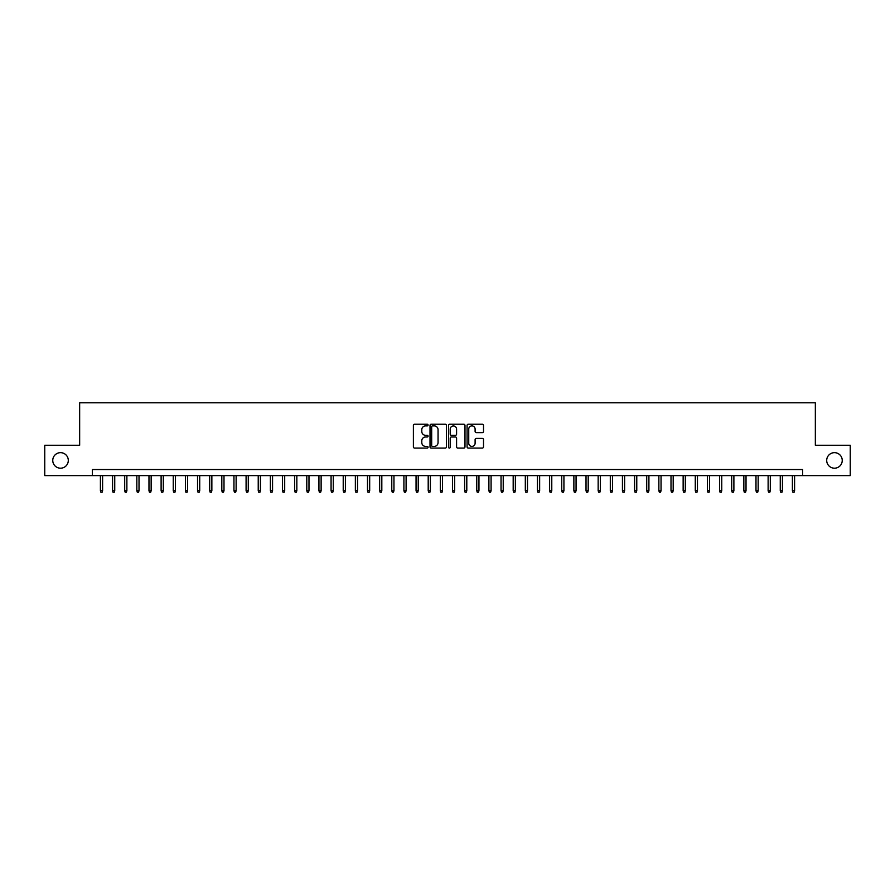 <?xml version="1.0" encoding="UTF-8"?>
<svg xmlns="http://www.w3.org/2000/svg" width="895" height="895" viewBox="0 0 895 895"><rect width="100%" height="100%" fill="white"/><g stroke="black" fill="none" stroke-linecap="round" stroke-linejoin="round"><path stroke-width="1.34" d="M428.078 425.069A0.839 0.839 0 0 0 427.239 424.23L414.586 424.23A1.197 1.197 0 0 0 413.389 425.427L413.389 446.873A1.197 1.197 0 0 0 414.586 448.071L427.239 448.071A0.839 0.839 0 0 0 428.078 447.231A0.839 0.839 0 0 0 427.239 446.392L425.606 446.392A3.815 3.815 0 0 1 421.791 442.589L421.791 440.799A3.815 3.815 0 0 1 425.606 436.984L427.239 436.984A0.839 0.839 0 0 0 428.078 436.145A0.839 0.839 0 0 0 427.239 435.317L425.606 435.317A3.815 3.815 0 0 1 421.791 431.502L421.791 429.712A3.815 3.815 0 0 1 425.606 425.897L427.239 425.897A0.839 0.839 0 0 0 428.078 425.069M826.7 460.433A7.764 7.764 0 0 0 834.464 468.197A7.764 7.764 0 0 0 842.24 460.433A7.764 7.764 0 0 0 834.464 452.657A7.764 7.764 0 0 0 826.7 460.433M52.76 460.433A7.764 7.764 0 0 0 60.536 468.197A7.764 7.764 0 0 0 68.3 460.433A7.764 7.764 0 0 0 60.536 452.657A7.764 7.764 0 0 0 52.76 460.433M482.327 432.632A1.197 1.197 0 0 0 483.513 431.446L483.513 425.427A1.197 1.197 0 0 0 482.327 424.23L468.264 424.23A1.197 1.197 0 0 0 467.078 425.427L467.078 446.873A1.197 1.197 0 0 0 468.264 448.071L482.327 448.071A1.197 1.197 0 0 0 483.513 446.873L483.513 439.602A1.197 1.197 0 0 0 482.327 438.416L476.308 438.416A1.197 1.197 0 0 0 475.111 439.602L475.111 443.204A3.188 3.188 0 0 1 471.933 446.392A3.188 3.188 0 0 1 468.745 443.204L468.745 429.085A3.188 3.188 0 0 1 471.933 425.897A3.188 3.188 0 0 1 475.111 429.085L475.111 431.446A1.197 1.197 0 0 0 476.308 432.632L482.327 432.632M92.398 475.603L44.75 475.603L44.75 445.251L79.655 445.251L79.655 402.761L815.345 402.761L815.345 445.251L850.25 445.251L850.25 475.603L802.602 475.603L802.602 469.539L92.398 469.539L92.398 475.603L802.602 475.603M446.46 425.427A1.197 1.197 0 0 0 445.262 424.23L431.2 424.23A1.197 1.197 0 0 0 430.014 425.427L430.014 446.873A1.197 1.197 0 0 0 431.2 448.071L445.262 448.071A1.197 1.197 0 0 0 446.46 446.873L446.46 425.427M449.737 424.23L463.8 424.23A1.197 1.197 0 0 1 464.986 425.427L464.986 446.873A1.197 1.197 0 0 1 463.8 448.071L457.781 448.071A1.197 1.197 0 0 1 456.584 446.873L456.584 438.17A1.197 1.197 0 0 0 455.398 436.984L451.404 436.984A1.197 1.197 0 0 0 450.207 438.17L450.207 447.231A0.839 0.839 0 0 1 449.379 448.071A0.839 0.839 0 0 1 448.54 447.231L448.54 425.427A1.197 1.197 0 0 1 449.737 424.23M432.52 425.897A0.839 0.839 0 0 0 431.681 426.736L431.681 445.565A0.839 0.839 0 0 0 432.52 446.392L434.243 446.392A3.815 3.815 0 0 0 438.058 442.589L438.058 429.712A3.815 3.815 0 0 0 434.243 425.897L432.52 425.897M456.584 429.152A3.188 3.188 0 0 0 453.396 425.964A3.188 3.188 0 0 0 450.207 429.152L450.207 434.12A1.197 1.197 0 0 0 451.404 435.317L455.398 435.317A1.197 1.197 0 0 0 456.584 434.12L456.584 429.152M102.601 490.661L102.108 492.239L100.9 492.239L100.408 490.661L102.601 490.661L102.601 475.603M100.408 490.661L100.408 475.603M114.739 490.661L114.258 492.239L113.038 492.239L112.557 490.661L114.739 490.661L114.739 475.603M112.557 490.661L112.557 475.603M126.877 490.661L126.396 492.239L125.177 492.239L124.696 490.661L126.877 490.661L126.877 475.603M124.696 490.661L124.696 475.603M139.016 490.661L138.535 492.239L137.315 492.239L136.834 490.661L139.016 490.661L139.016 475.603M136.834 490.661L136.834 475.603M151.154 490.661L150.673 492.239L149.454 492.239L148.973 490.661L151.154 490.661L151.154 475.603M148.973 490.661L148.973 475.603M163.304 490.661L162.812 492.239L161.603 492.239L161.111 490.661L163.304 490.661L163.304 475.603M161.111 490.661L161.111 475.603M175.442 490.661L174.95 492.239L173.742 492.239L173.25 490.661L175.442 490.661L175.442 475.603M173.25 490.661L173.25 475.603M187.581 490.661L187.089 492.239L185.88 492.239L185.399 490.661L187.581 490.661L187.581 475.603M185.399 490.661L185.399 475.603M199.719 490.661L199.238 492.239L198.019 492.239L197.538 490.661L199.719 490.661L199.719 475.603M197.538 490.661L197.538 475.603M211.858 490.661L211.377 492.239L210.157 492.239L209.676 490.661L211.858 490.661L211.858 475.603M209.676 490.661L209.676 475.603M223.996 490.661L223.515 492.239L222.296 492.239L221.815 490.661L223.996 490.661L223.996 475.603M221.815 490.661L221.815 475.603M236.135 490.661L235.653 492.239L234.445 492.239L233.953 490.661L236.135 490.661L236.135 475.603M233.953 490.661L233.953 475.603M248.284 490.661L247.792 492.239L246.584 492.239L246.091 490.661L248.284 490.661L248.284 475.603M246.091 490.661L246.091 475.603M260.423 490.661L259.93 492.239L258.722 492.239L258.23 490.661L260.423 490.661L260.423 475.603M258.23 490.661L258.23 475.603M272.561 490.661L272.08 492.239L270.861 492.239L270.38 490.661L272.561 490.661L272.561 475.603M270.38 490.661L270.38 475.603M284.699 490.661L284.218 492.239L282.999 492.239L282.518 490.661L284.699 490.661L284.699 475.603M282.518 490.661L282.518 475.603M296.838 490.661L296.357 492.239L295.137 492.239L294.656 490.661L296.838 490.661L296.838 475.603M294.656 490.661L294.656 475.603M308.976 490.661L308.495 492.239L307.276 492.239L306.795 490.661L308.976 490.661L308.976 475.603M306.795 490.661L306.795 475.603M321.126 490.661L320.634 492.239L319.425 492.239L318.933 490.661L321.126 490.661L321.126 475.603M318.933 490.661L318.933 475.603M333.264 490.661L332.772 492.239L331.564 492.239L331.072 490.661L333.264 490.661L333.264 475.603M331.072 490.661L331.072 475.603M345.403 490.661L344.911 492.239L343.702 492.239L343.221 490.661L345.403 490.661L345.403 475.603M343.221 490.661L343.221 475.603M357.541 490.661L357.06 492.239L355.841 492.239L355.36 490.661L357.541 490.661L357.541 475.603M355.36 490.661L355.36 475.603M369.68 490.661L369.199 492.239L367.979 492.239L367.498 490.661L369.68 490.661L369.68 475.603M367.498 490.661L367.498 475.603M381.818 490.661L381.337 492.239L380.118 492.239L379.637 490.661L381.818 490.661L381.818 475.603M379.637 490.661L379.637 475.603M393.957 490.661L393.476 492.239L392.267 492.239L391.775 490.661L393.957 490.661L393.957 475.603M391.775 490.661L391.775 475.603M406.106 490.661L405.614 492.239L404.406 492.239L403.913 490.661L406.106 490.661L406.106 475.603M403.913 490.661L403.913 475.603M418.245 490.661L417.752 492.239L416.544 492.239L416.052 490.661L418.245 490.661L418.245 475.603M416.052 490.661L416.052 475.603M430.383 490.661L429.902 492.239L428.683 492.239L428.202 490.661L430.383 490.661L430.383 475.603M428.202 490.661L428.202 475.603M442.522 490.661L442.04 492.239L440.821 492.239L440.34 490.661L442.522 490.661L442.522 475.603M440.34 490.661L440.34 475.603M454.66 490.661L454.179 492.239L452.959 492.239L452.478 490.661L454.66 490.661L454.66 475.603M452.478 490.661L452.478 475.603M466.798 490.661L466.317 492.239L465.098 492.239L464.617 490.661L466.798 490.661L466.798 475.603M464.617 490.661L464.617 475.603M478.948 490.661L478.456 492.239L477.248 492.239L476.755 490.661L478.948 490.661L478.948 475.603M476.755 490.661L476.755 475.603M491.086 490.661L490.594 492.239L489.386 492.239L488.894 490.661L491.086 490.661L491.086 475.603M488.894 490.661L488.894 475.603M503.225 490.661L502.733 492.239L501.524 492.239L501.043 490.661L503.225 490.661L503.225 475.603M501.043 490.661L501.043 475.603M515.363 490.661L514.882 492.239L513.663 492.239L513.182 490.661L515.363 490.661L515.363 475.603M513.182 490.661L513.182 475.603M527.502 490.661L527.021 492.239L525.801 492.239L525.32 490.661L527.502 490.661L527.502 475.603M525.32 490.661L525.32 475.603M539.64 490.661L539.159 492.239L537.94 492.239L537.459 490.661L539.64 490.661L539.64 475.603M537.459 490.661L537.459 475.603M551.779 490.661L551.298 492.239L550.089 492.239L549.597 490.661L551.779 490.661L551.779 475.603M549.597 490.661L549.597 475.603M563.928 490.661L563.436 492.239L562.228 492.239L561.736 490.661L563.928 490.661L563.928 475.603M561.736 490.661L561.736 475.603M576.067 490.661L575.574 492.239L574.366 492.239L573.874 490.661L576.067 490.661L576.067 475.603M573.874 490.661L573.874 475.603M588.205 490.661L587.724 492.239L586.505 492.239L586.024 490.661L588.205 490.661L588.205 475.603M586.024 490.661L586.024 475.603M600.344 490.661L599.863 492.239L598.643 492.239L598.162 490.661L600.344 490.661L600.344 475.603M598.162 490.661L598.162 475.603M612.482 490.661L612.001 492.239L610.782 492.239L610.3 490.661L612.482 490.661L612.482 475.603M610.3 490.661L610.3 475.603M624.62 490.661L624.139 492.239L622.92 492.239L622.439 490.661L624.62 490.661L624.62 475.603M622.439 490.661L622.439 475.603M636.77 490.661L636.278 492.239L635.07 492.239L634.577 490.661L636.77 490.661L636.77 475.603M634.577 490.661L634.577 475.603M648.909 490.661L648.416 492.239L647.208 492.239L646.716 490.661L648.909 490.661L648.909 475.603M646.716 490.661L646.716 475.603M661.047 490.661L660.555 492.239L659.346 492.239L658.865 490.661L661.047 490.661L661.047 475.603M658.865 490.661L658.865 475.603M673.185 490.661L672.704 492.239L671.485 492.239L671.004 490.661L673.185 490.661L673.185 475.603M671.004 490.661L671.004 475.603M685.324 490.661L684.843 492.239L683.623 492.239L683.142 490.661L685.324 490.661L685.324 475.603M683.142 490.661L683.142 475.603M697.462 490.661L696.981 492.239L695.762 492.239L695.281 490.661L697.462 490.661L697.462 475.603M695.281 490.661L695.281 475.603M709.601 490.661L709.12 492.239L707.911 492.239L707.419 490.661L709.601 490.661L709.601 475.603M707.419 490.661L707.419 475.603M721.75 490.661L721.258 492.239L720.05 492.239L719.558 490.661L721.75 490.661L721.75 475.603M719.558 490.661L719.558 475.603M733.889 490.661L733.397 492.239L732.188 492.239L731.696 490.661L733.889 490.661L733.889 475.603M731.696 490.661L731.696 475.603M746.027 490.661L745.546 492.239L744.327 492.239L743.846 490.661L746.027 490.661L746.027 475.603M743.846 490.661L743.846 475.603M758.166 490.661L757.685 492.239L756.465 492.239L755.984 490.661L758.166 490.661L758.166 475.603M755.984 490.661L755.984 475.603M770.304 490.661L769.823 492.239L768.604 492.239L768.123 490.661L770.304 490.661L770.304 475.603M768.123 490.661L768.123 475.603M782.443 490.661L781.962 492.239L780.742 492.239L780.261 490.661L782.443 490.661L782.443 475.603M780.261 490.661L780.261 475.603M794.592 490.661L794.1 492.239L792.892 492.239L792.399 490.661L794.592 490.661L794.592 475.603M792.399 490.661L792.399 475.603"/></g></svg>
